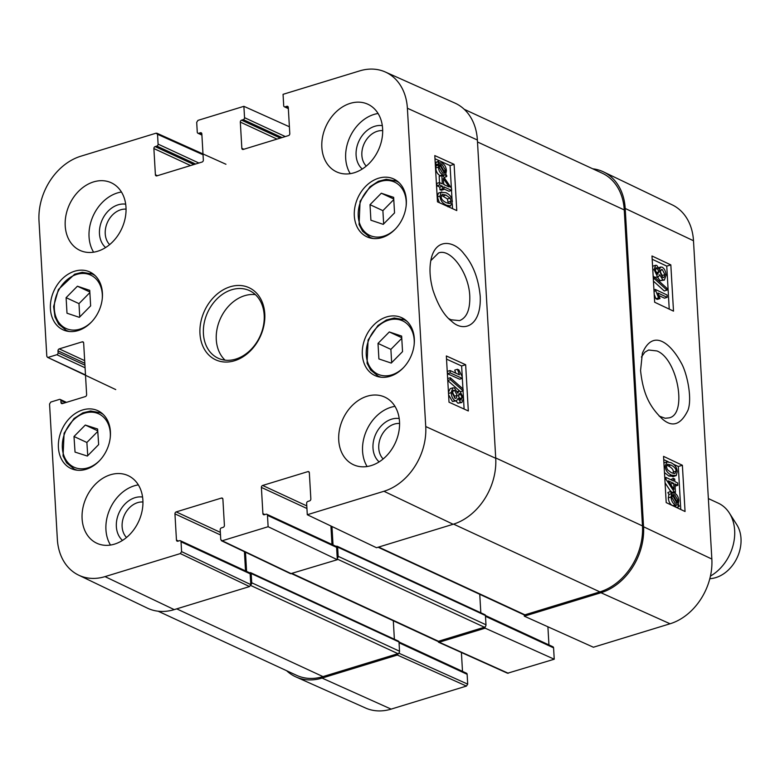 <?xml version="1.0" encoding="UTF-8"?>
<svg xmlns="http://www.w3.org/2000/svg" width="780" height="780" viewBox="0 0 780 780"><rect width="100%" height="100%" fill="white"/><g stroke="black" fill="none" stroke-linecap="round" stroke-linejoin="round"><path stroke-width="1.17" d="M378.105 547.228L523.946 614.776A2.067 1.599 -65.2 0 0 524.93 614.825L599.888 591.883A55.887 43.183 -65.2 0 0 642.476 525.915L624.254 209.927A55.887 43.183 -65.2 0 0 602.15 173.16L464.217 109.288M158.135 611.208L296.517 675.295A55.887 43.183 -65.2 0 0 322.998 676.611L397.956 653.669A2.067 1.599 -65.2 0 0 399.535 651.232L399.009 641.979A1.238 0.956 -65.2 0 0 398.512 641.16L250.692 572.705A1.238 0.956 -65.2 0 0 250.097 572.676L249.649 572.812M250.79 584.854A2.067 1.599 -65.2 0 0 251.716 582.767L251.179 573.514A1.238 0.956 -65.2 0 0 250.692 572.705M394.378 639.249L393.315 620.763M246.587 571.389L245.486 552.201M291.661 573.68L437.502 641.228A2.067 1.599 -65.2 0 0 438.477 641.267L484.409 627.217A2.067 1.599 -65.2 0 0 485.979 624.78L485.452 615.527A1.238 0.956 -65.2 0 0 484.955 614.708L337.135 546.254A1.238 0.956 -65.2 0 0 336.541 546.224L336.092 546.361M337.243 558.392A2.067 1.599 -65.2 0 0 338.159 556.316L337.623 547.072A1.238 0.956 -65.2 0 0 337.135 546.254M480.821 612.797L479.758 594.311M333.031 544.937L331.968 526.49M709.79 578.77L711.799 578.497A33.121 25.594 -65.2 0 0 741 538.532A33.121 25.594 -65.2 0 0 736.749 524.618L729.339 513.006A41.398 31.99 -65.2 0 0 718.283 503.168L708.357 498.566M710.443 576.069A41.398 31.99 -65.2 0 0 734.653 530.4A41.398 31.99 -65.2 0 0 729.339 513.006M641.404 357.055L644.836 352.19L648.619 350.015L656.955 350.951C677.557 358.81 687.667 414.385 669.094 417.865L665.184 418.265L659.158 416.101M485.491 616.327L553.576 647.858A1.657 1.277 -65.2 0 0 552.923 646.766L337.623 547.072M553.576 647.858L554.239 659.217L485.15 628.173L439.228 642.223L437.814 641.316M438.448 642.184L507.536 673.237L554.239 659.217M461.409 652.509L462.501 671.375M399.048 642.779L467.132 674.31A1.657 1.277 -65.2 0 0 466.479 673.218L251.179 573.514M467.132 674.31L467.698 684.128L398.785 653.152M398.609 653.318L397.351 655.034L322.052 678.073A55.887 43.183 114.8 0 1 295.981 676.952L365.557 708.016A54.834 42.373 -65.2 0 0 391.141 709.117L466.44 686.078L467.698 684.128M693.488 240.747A54.834 42.373 -65.2 0 0 672.214 204.857L603.515 171.893A55.887 43.183 114.8 0 1 625.199 208.455L643.558 526.763A55.887 43.183 114.8 0 1 600.971 592.732L524.316 616.181L593.404 647.234L670.059 623.776A54.834 42.373 -65.2 0 0 711.847 559.045L693.488 240.747L625.199 208.455M547.901 626.779L548.944 644.923M524.238 614.864L524.316 616.181M592.702 168.792A55.887 43.183 114.8 0 1 603.515 171.893M295.981 676.952A55.887 43.183 114.8 0 1 286.621 670.712M485.15 628.173L485.072 626.857M673.667 483.356L674.008 489.392L668.353 480.851L673.667 483.356L670.381 483.912M670.985 484.819L670.946 484.175M674.992 483.98L675.47 492.346L674.144 491.712L666.013 479.329L665.896 477.389L673.53 480.997L673.374 478.394L674.7 479.017L674.856 481.621L677.674 482.956L677.81 485.316L674.992 483.98M673.949 492.804L675.47 492.346M671.687 492.453L674.144 491.712M664.892 479.661L666.013 479.329M670.605 491.283L665.077 482.859M664.774 477.721L665.896 477.389M670.683 479.651L673.374 478.394M675.109 486.125L677.81 485.316M677.089 502.096L677.888 501.852L677.508 502.837L673.023 494.51M672.867 494.569L674.71 494.744L677.966 500.389L677.888 501.852M672.38 495.007L677.03 503.305L675.168 503.158L671.882 497.474L672.38 495.007M675.1 505.518L672.565 505.664C670.049 504.221 668.626 501.637 668.314 497.894L668.908 494.481L667.865 492.619L670.966 491.166L672.067 493.135L674.593 493.048C677.108 494.549 678.512 497.113 678.824 500.741L678.249 504.153L679.302 506.035L678.912 506.668L677.81 504.699L674.251 505.937M667.865 492.619L670.966 491.166M672.067 493.135L673.159 492.706M676.396 507.429L678.912 506.668M676.075 507.273L675.168 505.654M677.81 504.699L675.285 504.845C672.76 503.402 671.346 500.818 671.024 497.075L671.629 493.662L670.576 491.8M668.908 494.481L671.629 493.662M657.248 274.092L655.278 270.114L656.975 267.891L658.963 271.84L657.248 274.092L658.096 274.209M656.185 267.784L656.975 267.891L655.58 268.31M656.253 273.156L655.268 269.636M662.737 277.436L660.153 272.474L661.284 269.51L662.337 269.656L664.921 274.657L663.829 277.553L662.737 277.436M662.093 277.027L662.2 275.476L659.617 270.475M657.442 276.559L654.098 269.597L655.609 265.298L656.838 265.453L659.363 269.422L660.787 267.014L662.181 267.209C664.384 268.456 665.691 271.138 666.11 275.233L664.375 280.078L662.864 279.874L659.675 274.774L658.525 276.705L654.849 277.339M654.098 276.978L653.143 275.954M652.587 266.253L655.609 265.298M664.375 280.078L660.153 280.693L657.345 277.056M658.525 276.705L655.015 277.485M654.478 278.811L654.371 276.9L666.861 288.229L666.968 290.14L654.478 278.811L653.328 279.152M653.221 277.241L654.371 276.9M653.445 281.151L664.248 290.959L666.968 290.14M667.192 297.365L657.989 293.007L659.997 298.565L658.603 297.901L655.239 289.409L667.056 294.996L667.192 297.365L664.472 298.184L659.071 295.63M658.603 297.901L655.883 298.721L657.277 299.383L659.997 298.565M654.03 291.33L655.327 290.94M655.883 298.721L654.206 294.401M653.942 289.799L655.239 289.409M671.434 472.748L667.387 469.648L666.393 466.654L667.495 464.197L670.995 465.065C674.544 466.937 676.221 468.975 676.036 471.178L674.924 473.616L671.434 472.748M673.14 473.44L673.316 471.998C673.501 469.794 671.824 467.756 668.275 465.884L666.568 465.202M676.26 475.546L671.58 475.186C667.563 473.284 665.438 470.243 665.203 466.06L666.968 461.867L670.849 462.628C674.846 464.519 676.972 467.552 677.216 471.734L676.26 475.546L672.779 476.775M663.917 462.813L666.968 461.867M673.54 476.356L668.86 476.005L664.482 472.592M669.23 309.114L666.754 266.116L652.178 259.233M680.784 509.496L678.308 466.498L673.433 464.197M668.284 461.76L663.731 459.615M673.501 311.132L654.654 302.231L651.992 255.986L670.829 264.888L673.501 311.132M670.829 264.888L666.754 266.116M685.054 511.514L666.208 502.613L663.546 456.368L682.383 465.27L685.054 511.514M682.383 465.27L678.308 466.498M640.565 370.539C643.159 394.943 650.276 407.277 662.171 418.831C672.214 427.791 680.803 424.944 687.941 410.29C692.542 398.473 686.917 372.177 680.911 362.388C670.898 344 653.192 327.99 642.379 353.203L640.565 370.539M67.002 313.219L66.105 297.668L77.405 286.211L89.739 290.345L90.636 305.887L79.345 317.343L67.002 313.219M73.993 436.507L85.293 425.051L97.617 429L98.651 444.6L87.36 456.056L75.036 452.098L73.993 436.507L86.872 442.474L87.75 455.656M58.412 447.564A31.873 24.629 114.8 0 1 70.834 417.017A31.873 24.629 114.8 0 1 97.812 410.68A31.873 24.629 114.8 0 1 106.763 449.953A31.873 24.629 114.8 0 1 71.019 468.526A31.873 24.629 114.8 0 1 58.412 447.564M383.156 458.952A20.358 15.727 114.8 0 1 381.079 436.459A20.358 15.727 114.8 0 1 399.575 423.481M366.269 166.091A20.358 15.727 114.8 0 1 364.192 143.588A20.358 15.727 114.8 0 1 382.697 130.621M109.639 244.608A20.358 15.727 114.8 0 1 107.562 222.115A20.358 15.727 114.8 0 1 126.058 209.147M126.526 537.478A20.358 15.727 114.8 0 1 124.449 514.985A20.358 15.727 114.8 0 1 142.945 502.008M97.773 431.408L86.872 442.474M85.293 425.051L97.734 430.813M370.012 204.682L381.303 193.226L393.647 197.359L394.543 212.901L383.243 224.357L370.909 220.223L370.012 204.682L382.892 210.649L383.653 223.948M381.303 193.226L393.734 198.978M393.773 199.602L382.892 210.649M66.105 297.668L78.985 303.635L79.745 316.933M77.405 286.211L89.837 291.974M89.866 292.588L78.985 303.635M378.007 343.405L389.308 331.948L401.642 336.082L402.538 351.624L391.248 363.08L378.904 358.946L378.007 343.405L390.887 349.372L391.657 362.671M389.308 331.948L401.739 337.711M401.778 338.325L390.887 349.372M477.38 140A55.887 43.183 -65.2 0 0 454.857 103.048L385.281 71.984A54.834 42.373 114.8 0 1 407.384 108.235L425.734 426.543A54.834 42.373 114.8 0 1 383.945 491.273L307.291 514.732L376.496 547.726L453.141 524.267A55.887 43.183 -65.2 0 0 495.729 458.299L477.38 140L407.384 108.235M330.915 525.993L331.978 544.45M336.609 547.375A1.657 1.277 -65.2 0 0 335.956 546.292L266.819 514.264A1.657 1.277 114.8 0 1 267.472 515.356L336.609 547.375L337.321 559.708L268.125 526.715L222.202 540.764L220.759 539.633L220.194 529.825A1.657 1.277 114.8 0 1 221.452 527.865L223.148 527.348A1.657 1.277 -65.2 0 0 224.406 525.398L222.895 499.19A1.657 1.277 -65.2 0 0 221.452 498.059L222.778 498.673M221.403 540.716L290.599 573.719L337.321 559.708M244.423 551.694L245.534 570.892M250.165 573.826A1.657 1.277 -65.2 0 0 249.512 572.744L180.365 540.716A1.657 1.277 114.8 0 1 181.028 541.808L250.165 573.826L250.79 584.62L181.594 551.626L180.326 553.576L105.027 576.615A54.834 42.373 114.8 0 1 78.634 575.143A54.834 42.373 114.8 0 1 57.349 539.253L49.55 404.001L50.817 402.041L59.416 399.409A1.657 1.277 114.8 0 1 60.859 400.54L65.442 402.665M78.634 575.143L147.332 608.108A55.887 43.183 -65.2 0 0 174.223 609.619L249.532 586.57L250.79 584.62M443.693 184.499L443.342 178.464L449.144 186.966L443.693 184.499M444.434 184.831L443.644 183.68M442.328 183.875L441.851 175.519L443.215 176.143L451.542 188.468L451.649 190.408L443.83 186.859L443.976 189.462L442.621 188.838L442.465 186.245L439.579 184.928L439.442 182.569L442.328 183.875M439.53 182.608L439.169 176.358L441.851 175.519M443.956 188.965L448.968 191.246L451.649 190.408M442.621 188.838L439.94 189.676L441.295 190.291L443.976 189.462M439.94 189.676L439.784 187.073L442.465 186.245M439.784 187.073L436.898 185.767L439.579 184.928M436.898 185.767L436.761 183.397L439.442 182.569M444.532 173.277L442.63 173.111L439.306 167.495L439.784 165.038L444.532 173.277M445.029 172.828L440.271 164.56L442.182 164.697L445.536 170.362L445.029 172.828M440.31 164.639L441.1 164.395L440.271 164.56M439.471 163.176L442.065 163.01C444.649 164.434 446.101 167.018 446.413 170.752L445.799 174.164L446.872 176.026L446.472 176.66L445.351 174.701L442.757 174.808C440.173 173.326 438.731 170.771 438.428 167.144L439.023 163.722L437.95 161.85L438.34 161.216L439.471 163.176L440.32 162.757L439.394 163.049M444.064 177.401L446.472 176.66M445.351 174.701L442.319 175.734M441.538 175.978L440.076 175.646C437.492 174.164 436.049 171.6 435.747 167.973L436.342 164.56L439.023 163.722M436.342 164.56L435.26 162.689L437.95 161.85M435.26 162.689L438.34 161.216M459.556 399.145L458.455 395.353M458.728 394.192L460.219 393.724L462.238 397.693L460.493 399.935L458.455 395.986L460.219 393.724L459.342 393.617M461.311 400.023L460.493 399.935M454.428 397.868L454.555 396.201L451.912 391.258M454.594 390.419L457.236 395.363L456.076 398.336L454.994 398.209L452.351 393.218L453.463 390.312L454.594 390.419L452.692 391.014M460.024 391.267L463.447 398.2L461.897 402.509L460.629 402.363L458.045 398.414L456.592 400.832L455.149 400.657C452.887 399.418 451.552 396.757 451.132 392.652L452.907 387.806L454.467 387.991L457.733 393.061L458.913 391.131L460.024 391.267M461.897 402.509L457.938 403.202L455.988 401.017M456.592 400.832L452.468 401.485L448.588 394.836M448.432 392.194L450.216 388.635L452.907 387.806M463.066 388.986L463.183 390.897L450.382 379.655L450.274 377.744L463.066 388.986M460.688 391.667L463.183 390.897M447.759 380.474L450.382 379.655M459.907 391.219L447.759 380.543M447.652 378.563L450.274 377.744M450.05 370.529L459.488 374.81L457.431 369.272L458.874 369.925L462.218 376.857L462.306 378.388L450.187 372.889L450.05 370.529L447.369 371.358L447.505 373.727L450.187 372.889M455.715 373.094L454.75 370.1L457.431 369.272M447.505 373.727L459.625 379.216L462.306 378.388M448.247 203.473L447.427 198.998L441.431 195.224M445.965 195.097L450.109 198.159L451.123 201.152L450.002 203.609L446.404 202.771C442.767 200.928 441.051 198.9 441.246 196.697L442.367 194.259L445.965 195.097L443.274 195.926M452.351 201.737L450.557 205.939L446.55 205.208C442.455 203.356 440.281 200.333 440.027 196.15L441.022 192.338L441.782 191.919L438.331 193.167L441.022 192.338L445.819 192.65C449.933 194.522 452.107 197.554 452.351 201.737M439.413 202.703L437.346 196.979L438.331 193.167M462.95 388.879L461.623 365.976L446.531 359.122M464.11 409.052L463.066 390.926M451.376 188.233L450.07 165.594L434.977 158.74M452.556 208.669L452.264 203.639M452.039 199.631L451.503 190.457M465.65 364.718L468.322 410.962L449.017 402.197L446.345 355.963L465.65 364.718L461.623 365.976M454.096 164.336L456.768 210.58L437.463 201.815L434.791 155.581L454.096 164.336L450.07 165.594M430.765 260.666L438.555 252.954C450.83 248.059 469.014 273.185 469.774 296.156C470.165 309.631 466.752 317.791 459.537 320.619L450.947 319.761L448.724 318.601M480.217 296.283C478.52 278.743 473.138 264.625 464.051 253.929C454.847 241.293 437.248 237.676 431.681 256.815C429.088 266.341 429.488 277.378 432.89 289.916C437.911 305.136 444.161 315.588 451.649 321.262C463.203 332.621 481.504 326.664 480.217 296.283M399.214 418.529A24.492 18.925 -65.2 0 0 375.794 434.011A24.492 18.925 -65.2 0 0 379.129 461.877M394.982 406.36A37.255 28.792 -65.2 0 0 362.573 451.259A37.255 28.792 -65.2 0 0 367.117 466.518M382.327 125.658A24.492 18.925 -65.2 0 0 358.907 141.141A24.492 18.925 -65.2 0 0 362.242 169.016M378.095 113.49A37.255 28.792 -65.2 0 0 345.686 158.399A37.255 28.792 -65.2 0 0 350.23 173.657M125.697 204.184A24.492 18.925 -65.2 0 0 102.278 219.668A24.492 18.925 -65.2 0 0 105.612 247.543M121.456 192.016A37.255 28.792 -65.2 0 0 89.056 236.915A37.255 28.792 -65.2 0 0 93.6 252.184M142.584 497.055A24.492 18.925 -65.2 0 0 119.164 512.528A24.492 18.925 -65.2 0 0 122.499 540.404M138.343 484.887A37.255 28.792 -65.2 0 0 105.944 529.786A37.255 28.792 -65.2 0 0 110.487 545.044M321.848 147.352A37.255 28.792 114.8 0 1 336.365 111.647A37.255 28.792 114.8 0 1 367.897 104.247A37.255 28.792 114.8 0 1 378.358 150.15A37.255 28.792 114.8 0 1 336.58 171.863A37.255 28.792 114.8 0 1 321.848 147.352M65.218 225.878A37.255 28.792 114.8 0 1 79.736 190.174A37.255 28.792 114.8 0 1 111.267 182.774A37.255 28.792 114.8 0 1 121.729 228.676A37.255 28.792 114.8 0 1 79.95 250.38A37.255 28.792 114.8 0 1 65.218 225.878M82.105 518.739A37.255 28.792 114.8 0 1 96.622 483.034A37.255 28.792 114.8 0 1 128.154 475.634A37.255 28.792 114.8 0 1 138.616 521.547A37.255 28.792 114.8 0 1 96.837 543.25A37.255 28.792 114.8 0 1 82.105 518.739M338.735 440.222A37.255 28.792 114.8 0 1 353.252 404.518A37.255 28.792 114.8 0 1 384.784 397.108A37.255 28.792 114.8 0 1 395.245 443.02A37.255 28.792 114.8 0 1 353.467 464.724A37.255 28.792 114.8 0 1 338.735 440.222M354.315 215.845A31.873 24.629 114.8 0 1 366.736 185.299A31.873 24.629 114.8 0 1 393.715 178.971A31.873 24.629 114.8 0 1 402.665 218.244A31.873 24.629 114.8 0 1 366.922 236.818A31.873 24.629 114.8 0 1 354.315 215.845M50.417 308.831A31.873 24.629 114.8 0 1 62.829 278.285A31.873 24.629 114.8 0 1 89.807 271.957A31.873 24.629 114.8 0 1 98.767 311.23A31.873 24.629 114.8 0 1 63.024 329.803A31.873 24.629 114.8 0 1 50.417 308.831M362.32 354.569A31.873 24.629 114.8 0 1 374.741 324.022A31.873 24.629 114.8 0 1 401.71 317.694A31.873 24.629 114.8 0 1 410.67 356.967A31.873 24.629 114.8 0 1 374.927 375.541A31.873 24.629 114.8 0 1 362.32 354.569M264.186 315.11A37.255 28.792 114.8 0 1 249.668 350.815A37.255 28.792 114.8 0 1 218.137 358.215A37.255 28.792 114.8 0 1 207.675 312.312A37.255 28.792 114.8 0 1 249.454 290.608A37.255 28.792 114.8 0 1 264.186 315.11M264.781 313.833A39.741 30.712 -65.2 0 0 214.315 296.673A39.741 30.712 -65.2 0 0 218.01 360.75A39.741 30.712 -65.2 0 0 264.781 313.833M285.324 136.568L244.54 117.673A1.657 1.277 114.8 0 1 243.272 119.632L282.029 137.572M244.54 117.673L243.886 106.324L289.39 126.77M201.883 134.735L198.705 133.273A1.657 1.277 114.8 0 1 197.262 132.142L196.697 122.323L197.964 120.373L243.886 106.324M198.705 133.273L200.392 132.756L201.718 133.361M157.433 175.695L155.395 174.759A1.657 1.277 -65.2 0 0 156.829 175.88L202.078 162.035A1.657 1.277 -65.2 0 0 203.346 160.085L201.835 133.877A1.657 1.277 -65.2 0 0 200.392 132.756M155.395 174.759L153.884 148.551L190.593 165.555M193.898 164.541L155.142 146.601A1.657 1.277 -65.2 0 0 153.884 148.551M155.142 146.601L156.829 146.084L195.585 164.024M198.88 163.02L158.096 144.124A1.657 1.277 114.8 0 1 156.829 146.084M158.096 144.124L157.531 134.306L203.034 154.762M85.498 374.956L47.443 357.298L46.8 356.216L39 220.954A54.834 42.373 114.8 0 1 80.788 156.224L156.088 133.185L157.531 134.306M48.243 357.347L56.842 354.715L85.079 367.79M84.932 365.186L58.1 352.755A1.657 1.277 114.8 0 1 56.842 354.715M58.1 352.755L57.993 350.834L84.825 363.256M84.669 360.652L59.251 348.875A1.657 1.277 -65.2 0 0 57.993 350.834M59.251 348.875L82.212 341.854L83.538 342.459M63.005 403.416L60.967 402.47A1.657 1.277 -65.2 0 0 62.41 403.591L85.371 396.572A1.657 1.277 -65.2 0 0 86.629 394.612L83.655 342.976A1.657 1.277 -65.2 0 0 82.212 341.854M60.967 402.47L60.859 400.54M181.594 551.626L181.028 541.808M178.493 541.008L176.455 540.072A1.657 1.277 -65.2 0 0 177.899 541.193L179.585 540.676A1.657 1.277 114.8 0 1 180.365 540.716M176.455 540.072L174.944 513.864L220.486 534.953M220.34 532.35L176.212 511.904A1.657 1.277 -65.2 0 0 174.944 513.864M176.212 511.904L221.452 498.059M268.125 526.715L267.472 515.356M264.937 514.566L262.899 513.62A1.657 1.277 -65.2 0 0 264.342 514.742L266.029 514.225A1.657 1.277 114.8 0 1 266.819 514.264M262.899 513.62L261.388 487.412L306.93 508.501M306.784 505.898L262.655 485.462A1.657 1.277 -65.2 0 0 261.388 487.412M262.655 485.462L307.895 471.617L309.221 472.222M307.291 514.732L306.637 503.373A1.657 1.277 114.8 0 1 307.905 501.413L309.592 500.897A1.657 1.277 -65.2 0 0 310.849 498.947L309.338 472.738A1.657 1.277 -65.2 0 0 307.895 471.617M288.327 108.293L285.148 106.821A1.657 1.277 114.8 0 1 283.706 105.69L283.052 94.331L359.707 70.883A54.834 42.373 114.8 0 1 385.281 71.984M285.148 106.821L286.835 106.304L288.161 106.909M243.877 149.253L241.839 148.307A1.657 1.277 -65.2 0 0 243.272 149.428L288.522 135.583A1.657 1.277 -65.2 0 0 289.79 133.633L288.278 107.425A1.657 1.277 -65.2 0 0 286.835 106.304M241.839 148.307L240.328 122.099L277.036 139.103M280.342 138.089L241.585 120.149A1.657 1.277 -65.2 0 0 240.328 122.099M241.585 120.149L243.272 119.632M255.411 294.625A37.255 28.792 -65.2 0 0 220.545 318.279A37.255 28.792 -65.2 0 0 225.059 360.155M477.487 141.96L624.254 209.927M176.699 608.858L322.998 676.611M250.653 585.448L397.956 653.669M251.716 582.767L399.535 651.232M292.188 573.524L438.477 641.267M337.291 559.084L484.409 627.217M338.159 556.316L485.979 624.78M378.631 547.072L524.93 614.825M453.59 524.131L599.888 591.883M495.709 457.948L642.476 525.915M673.218 495.193L674.71 494.744M676.396 500.858L677.966 500.389M672.633 505.645L675.285 504.845M668.314 497.894L671.024 497.075M656.243 272.659L658.963 271.84M660.514 270.202L662.337 269.656M662.2 275.476L664.921 274.657M652.801 269.987L654.098 269.597M660.153 280.693L662.864 279.874M668.275 465.884L670.995 465.065M673.316 471.998L676.036 471.178M664.121 466.381L665.203 466.06M668.86 476.005L671.58 475.186M643.558 526.763L711.847 559.045M508.307 673.267L439.228 642.223M397.351 655.034L466.44 686.078M600.971 592.732L670.059 623.776M322.052 678.073L391.141 709.117M91.738 321.731A29.387 22.708 114.8 0 1 54.356 309.192A29.387 22.708 114.8 0 1 88.871 274.375A29.387 22.708 114.8 0 1 102.229 299.081M99.733 460.453A29.387 22.708 114.8 0 1 64.379 456.865A29.387 22.708 114.8 0 1 80.418 414.911A29.387 22.708 114.8 0 1 110.282 432.88A29.387 22.708 114.8 0 1 110.224 437.804M103.243 414.443A31.044 23.995 -65.2 0 0 100.318 412.756L90.656 410.992L82.865 412.834L73.983 418.558L64.096 433.212L63.063 455.949L66.583 462.813L74.227 469.102A31.044 23.995 -65.2 0 0 77.405 470.233M395.645 228.735A29.387 22.708 114.8 0 1 358.254 216.197A29.387 22.708 114.8 0 1 392.769 181.389A29.387 22.708 114.8 0 1 406.127 206.086M399.145 182.734A31.044 23.995 -65.2 0 0 396.23 181.048L386.295 179.293L378.407 181.272L369.944 186.791L360.077 201.308L359.073 224.552L362.622 231.28L370.13 237.383A31.044 23.995 -65.2 0 0 373.308 238.524M398.424 182.062L396.23 181.048A31.044 23.995 -65.2 0 0 394.319 180.287M95.238 275.72A31.044 23.995 -65.2 0 0 92.323 274.034L82.28 272.288L74.656 274.19L58.393 289.526L53.615 306.54L54.99 317.021L58.627 324.148L66.232 330.379A31.044 23.995 -65.2 0 0 69.401 331.51M94.526 275.048L92.323 274.034A31.044 23.995 -65.2 0 0 90.412 273.273M403.64 367.468A29.387 22.708 114.8 0 1 366.259 354.919A29.387 22.708 114.8 0 1 400.774 320.112A29.387 22.708 114.8 0 1 414.131 344.819M407.14 321.457A31.044 23.995 -65.2 0 0 404.225 319.771L394.29 318.016L386.402 319.995L377.949 325.514L368.082 340.031L367.078 363.285L370.627 370.012L378.134 376.116A31.044 23.995 -65.2 0 0 381.303 377.247M406.429 320.785L404.225 319.771A31.044 23.995 -65.2 0 0 402.324 319.01M440.622 165.184L442.182 164.697M443.898 170.869L445.536 170.362M440.076 175.646L442.757 174.808M435.747 167.973L438.428 167.144M435.825 165.964L438.516 165.126M459.547 398.522L462.238 397.693M454.555 396.201L457.236 395.363M457.938 403.202L460.629 402.363M452.468 401.485L455.149 400.657M448.51 393.471L451.132 392.652M447.427 198.998L450.109 198.159M448.441 201.991L451.123 201.152M445.585 205.511L446.55 205.208M437.346 196.979L440.027 196.15M495.729 458.299L425.734 426.543M180.326 553.576L249.532 586.57M291.398 573.758L222.202 540.764M174.223 609.619L105.027 576.615M453.141 524.267L383.945 491.273M672.799 492.765L671.99 493.009M660.787 267.014L658.076 267.832M74.227 469.102L76.43 470.125M100.318 412.756L102.521 413.78M370.13 237.383L372.333 238.407M66.232 330.379L68.425 331.393M378.134 376.116L380.328 377.13M444.61 175.071L441.919 175.909M458.913 391.131L457.343 391.619M450.557 205.939L447.866 206.778M288.346 108.625L284.359 106.782M201.903 135.076L197.915 133.234M156.858 133.214L225.947 164.258M115.733 389.581L47.443 357.298M66.466 402.353L60.197 399.448"/></g></svg>
